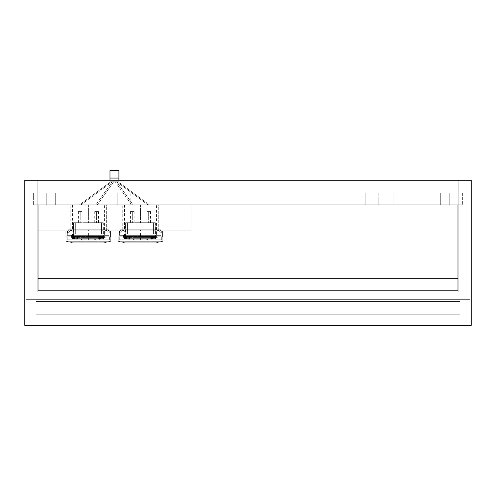 <?xml version="1.0" encoding="UTF-8"?>
<svg xmlns="http://www.w3.org/2000/svg" width="496" height="496" viewBox="0 0 496 496"><rect width="100%" height="100%" fill="white"/><g stroke="black" fill="none" stroke-linecap="round" stroke-linejoin="round"><path stroke-width="0.37" stroke-dasharray="2.48 1.86" d="M458.18 204.848L37.82 204.848L37.82 291.896L458.18 291.896L458.18 180.296L458.18 291.896L37.82 291.896L37.82 180.296L37.82 291.896L458.18 291.896L458.18 204.848L37.82 204.848L458.18 204.848L37.82 204.848L37.82 192.944L458.18 192.944L458.18 180.296L37.82 180.296L458.18 180.296L37.82 180.296L37.82 192.944L458.18 192.944L37.82 192.944L458.18 192.944L458.18 291.896L458.18 180.296L37.82 180.296L37.82 291.896L458.18 291.896L458.18 204.848L458.18 291.896L470.084 291.896L458.18 291.896L470.084 291.896L470.084 180.296L458.18 180.296L458.18 192.944L458.18 180.296L470.084 180.296L470.084 291.896L470.084 180.296L458.18 180.296L458.18 192.944L462.644 192.944L462.644 204.848L458.18 204.848L458.18 291.896L470.084 291.896L470.084 180.296L458.18 180.296L458.18 192.944L462.644 192.944L462.644 204.848L37.82 204.848L37.82 291.896L25.916 291.896L25.916 180.296L25.916 291.896L37.82 291.896L37.82 204.848L33.356 204.848L33.356 192.944L37.82 192.944L37.82 180.296L37.82 192.944L37.82 180.296L25.916 180.296L37.82 180.296L25.916 180.296L25.916 291.896L37.82 291.896L37.82 204.848L33.356 204.848L33.356 192.944L37.82 192.944L37.82 180.296L25.916 180.296L25.916 291.896L37.82 291.896L37.82 204.848L33.356 204.848L37.82 204.848L37.82 291.896L458.18 291.896L458.18 192.944L462.644 192.944L458.18 192.944L458.18 180.296L37.82 180.296L37.82 192.944L33.356 192.944L37.82 192.944L37.82 291.896L37.82 180.296L458.18 180.296L458.18 291.896L458.18 204.848L37.82 204.848L458.18 204.848L37.82 204.848L37.82 192.944L458.18 192.944L458.18 180.296L37.82 180.296L37.82 192.944L458.18 192.944L37.82 192.944L458.18 192.944L458.18 204.848L37.82 204.848L37.82 290.408L458.18 290.408L37.82 290.408L458.18 290.408L37.82 290.408L458.18 290.408L458.18 278.504L37.82 278.504L37.82 290.408L37.82 278.504L458.18 278.504L37.82 278.504L458.18 278.504L458.18 290.408L37.82 290.408L37.82 278.504L37.82 290.408L458.18 290.408L458.18 278.504L458.18 290.408L37.82 290.408L458.18 290.408L458.18 204.848L37.82 204.848L458.18 204.848L458.18 278.504L37.82 278.504L37.82 204.848L458.18 204.848L458.18 290.408L37.82 290.408L37.82 278.504L458.18 278.504L458.18 290.408L458.18 204.848M33.356 192.944L33.356 204.848L33.356 192.944M462.644 192.944L462.644 204.848L462.644 192.944M458.18 291.896L37.82 291.896L458.18 291.896L458.18 180.296L37.82 180.296L37.82 291.896L458.18 291.896M24.8 325.376L24.8 180.296L471.2 180.296L471.2 325.376L24.8 325.376L471.2 325.376L471.2 180.296L24.8 180.296L24.8 325.376M460.04 301.568L460.04 314.216L35.96 314.216L35.96 301.568L460.04 301.568L460.04 314.216L35.96 314.216L35.96 301.568L35.96 314.216L460.04 314.216L460.04 301.568L35.96 301.568L460.04 301.568L460.04 314.216L35.96 314.216L35.96 301.568L460.04 301.568M37.82 290.408L37.82 204.848L37.82 290.408M89.9 204.848L102.92 204.848L102.92 192.944L89.9 192.944L89.9 204.848L89.9 192.944L130.82 192.944L90.148 192.944L102.92 192.944L102.92 204.848L90.148 204.848L130.82 204.848L102.92 204.848L130.82 204.848L117.8 204.848L117.8 192.944L117.8 204.848L117.8 192.944L102.92 192.944L102.92 204.848L89.9 204.848M365.18 204.848L378.2 204.848L378.2 192.944L365.18 192.944L365.18 204.848L365.18 192.944L406.1 192.944L378.2 192.944L378.2 204.848L365.428 204.848L406.1 204.848L393.08 204.848L406.1 204.848L393.08 204.848L393.08 192.944L393.08 204.848L393.08 192.944L378.2 192.944L378.2 204.848L365.18 204.848M55.676 204.848L46.748 204.848L46.748 192.944L55.676 192.944L55.676 204.848L46.748 204.848L46.748 192.944L55.676 192.944L55.676 204.848L46.748 204.848L55.676 204.848L46.748 204.848L55.676 204.848L55.676 192.944L46.748 192.944L55.676 192.944L46.748 192.944L55.676 192.944L46.748 192.944L46.748 204.848L55.676 204.848L55.676 192.944L46.748 192.944L46.748 204.848L55.676 204.848M449.252 204.848L440.324 204.848L440.324 192.944L449.252 192.944L449.252 204.848L440.324 204.848L440.324 192.944L449.252 192.944L449.252 204.848L440.324 204.848L449.252 204.848L440.324 204.848L449.252 204.848L449.252 192.944L440.324 192.944L449.252 192.944L440.324 192.944L449.252 192.944L440.324 192.944L440.324 204.848L449.252 204.848L449.252 192.944L440.324 192.944L440.324 204.848L449.252 204.848M34.1 204.848L461.9 204.848L461.9 192.944L34.1 192.944L34.1 204.848L461.9 204.848L461.9 192.944L34.1 192.944L461.9 192.944L461.9 204.848L34.1 204.848L34.1 192.944L34.1 204.848L34.1 192.944L461.9 192.944L461.9 204.848L34.1 204.848M378.2 204.848L378.2 192.944L393.08 192.944L393.08 204.848L378.2 204.848M102.92 204.848L102.92 192.944L117.8 192.944L117.8 204.848L102.92 204.848M38.192 204.848L38.192 290.408L38.192 204.848L457.808 204.848L457.808 290.408L38.192 290.408L457.808 290.408L457.808 204.848L38.192 204.848L38.192 290.408L457.808 290.408L457.808 204.848L38.192 204.848L38.192 290.408L457.808 290.408L457.808 204.848L38.192 204.848L38.192 290.408L38.192 204.848L457.808 204.848L457.808 290.408L38.192 290.408L457.808 290.408L457.808 204.848L38.192 204.848L38.192 290.408L457.808 290.408L457.808 204.848L38.192 204.848L38.192 290.408L457.808 290.408L457.808 204.848L38.192 204.848M70.184 204.848L106.64 204.848L106.64 230.888L70.184 230.888L70.184 204.848L70.184 230.888L106.64 230.888L70.184 230.888L106.64 230.888L106.64 204.848L70.184 204.848M122.264 204.848L158.72 204.848L158.72 230.888L122.264 230.888L122.264 204.848L122.264 230.888L158.72 230.888L122.264 230.888L158.72 230.888L158.72 204.848L122.264 204.848M37.82 230.888L191.084 230.888L37.82 230.888L37.82 204.848L191.084 204.848L191.084 230.888L37.82 230.888L191.084 230.888L191.084 204.848L37.82 204.848L37.82 230.888M191.084 230.888L191.084 204.848L191.084 230.888M37.82 204.848L191.084 204.848L37.82 204.848M158.72 204.848L122.351 204.848L158.72 204.848M106.64 204.848L70.271 204.848L106.64 204.848M140.492 236.394L156.488 236.394L140.492 236.468L156.414 236.468L140.492 236.468L156.414 236.468L140.492 236.468L155.446 236.468L140.492 236.468L155.446 236.468L140.492 236.468L140.492 233.12L139.004 233.12L140.492 233.12L140.492 236.394L125.612 236.394L140.492 236.394L140.492 233.12L141.98 233.12L141.98 232.004L141.98 233.12L140.492 233.12L140.492 236.394L156.488 236.394L124.496 236.394L140.492 236.394L140.492 233.12L140.492 236.394L140.492 233.12L139.004 233.12L139.004 222.704L139.004 233.12L140.492 233.12L140.492 236.394L155.372 236.394L140.492 236.468L156.414 236.468L124.496 236.394L140.492 236.394M127.398 222.704L139.004 222.704L127.398 222.704L127.398 233.864L127.398 222.704L127.398 233.864L125.73 233.864L127.398 233.864L127.398 222.704L125.73 222.704L125.73 233.864L125.612 222.704L125.73 233.864L127.398 233.864L125.73 233.864L127.398 233.864L127.398 222.704L125.73 222.704L125.73 233.864L127.398 233.864L127.398 222.704L127.398 233.864L125.73 233.864L127.398 233.864L127.398 222.704L125.612 222.704L127.398 222.704M148.676 211.544L146.816 211.544L148.676 211.544L148.676 222.704L148.676 211.544L146.816 211.544L150.536 211.544L148.676 211.544L148.676 222.704L146.816 222.704L148.676 222.704L148.676 211.544L150.536 211.544L148.676 211.544M132.308 211.544L130.448 211.544L132.308 211.544L132.308 222.704L132.308 211.544L134.168 211.544L130.448 211.544L132.308 211.544L132.308 222.704L130.448 222.704L132.308 222.704L132.308 211.544L134.168 211.544L132.308 211.544M157.976 230.888L156.674 230.888L157.976 230.888L157.976 232.004L157.976 230.888L156.674 230.888L157.976 230.888L157.976 232.004L156.674 232.004L157.976 232.004L157.976 230.888L156.674 230.888L159.278 230.888L156.674 230.888L159.278 230.888L157.976 230.888L157.976 232.004L123.008 232.004L123.008 230.888L121.706 230.888L123.008 230.888L123.008 232.004L121.706 232.004L123.008 232.004L123.008 230.888L121.706 230.888L123.008 230.888L123.008 232.004L121.706 232.004L123.008 232.004L123.008 233.12L160.208 233.12L122.574 233.12L157.976 233.12L157.976 232.004L157.976 233.12L123.008 233.12L123.008 232.004L157.976 232.004L120.776 232.004L120.776 233.12L122.574 233.12L120.776 233.12L120.776 232.004L159.278 232.004L156.674 232.004L159.278 232.004L156.674 232.004L157.976 232.004L157.976 233.12L160.208 233.12L160.208 232.004L160.208 233.12L160.208 232.004L157.976 232.004L160.208 232.004L160.208 233.12L157.976 233.12L157.976 230.888L159.278 230.888L157.976 230.888L157.976 232.004L159.278 232.004L157.976 232.004L157.976 230.888L159.278 230.888L157.976 230.888M141.98 232.004L156.488 232.004L139.004 232.004L141.98 232.004L141.98 233.12L140.492 233.12L141.98 233.12L141.98 222.704L141.98 230.888L141.98 222.704L140.492 222.704L141.98 222.704L140.492 222.704L140.492 204.848L140.492 222.704L140.492 204.848L156.488 204.848L124.496 204.848L140.492 204.848L140.492 222.704L139.004 222.704L140.492 222.704L139.004 222.704L139.004 230.888L124.496 230.888L156.488 230.888L139.004 230.888L139.004 222.704L128.352 222.704L143.772 222.704L141.98 222.704L141.98 233.12L141.98 222.704L155.254 222.704L155.254 233.864L153.586 233.864L153.586 222.704L153.586 233.864L155.254 233.864L153.586 233.864L153.586 222.704L143.772 222.704L155.372 222.704L153.586 222.704L153.586 233.864L153.586 222.704L155.254 222.704L155.254 233.864L153.586 233.864L155.254 233.864L153.586 233.864L153.586 222.704L141.98 222.704L141.98 232.004L124.496 232.004L139.004 232.004L139.004 233.12L139.004 232.004L124.496 232.004L139.004 232.004L139.004 230.888L124.496 230.888L139.004 230.888L139.004 222.704L139.004 233.12L141.98 233.12L139.004 233.12L139.004 230.888L141.98 230.888L141.98 232.004L141.98 222.704L141.98 233.12L139.004 233.12L139.004 222.704L139.004 233.12L141.98 233.12L141.98 232.004L139.004 232.004L139.004 230.888L141.98 230.888L141.98 232.004M119.66 233.12L119.66 230.888L119.66 233.12L159.092 233.12L159.092 230.888L121.892 230.888L121.892 233.12L121.892 230.888L159.092 230.888L159.092 233.12L119.703 233.12L159.092 233.12L121.892 233.12L121.892 230.888L161.324 230.888L161.324 233.12L161.324 230.888L119.66 230.888L121.458 230.888L119.66 230.888L119.66 233.12L119.66 230.888L121.892 230.888L121.892 233.12L119.66 233.12M159.092 233.12L161.324 233.12L159.092 233.12L161.324 233.12L161.324 230.888L159.092 230.888L159.092 233.12L159.092 230.888L161.324 230.888L161.324 233.12L159.092 233.12M123.008 230.888L121.706 230.888L124.31 230.888L121.706 230.888L124.31 230.888L123.008 230.888L123.008 232.004L124.31 232.004L121.706 232.004L124.31 232.004L121.706 232.004L123.008 232.004L123.008 233.12L120.776 233.12L120.776 232.004L123.008 232.004L120.776 232.004L120.776 233.12L123.008 233.12L123.008 230.888L124.31 230.888L123.008 230.888L123.008 232.004L124.31 232.004L123.008 232.004L123.008 230.888L124.31 230.888L123.008 230.888M140.492 204.848L156.488 204.848L140.492 204.848M123.008 232.004L124.31 232.004L123.008 232.004M157.976 232.004L159.278 232.004L157.976 232.004M132.308 222.704L134.168 222.704L132.308 222.704M148.676 222.704L150.536 222.704L148.676 222.704M153.586 233.864L153.586 222.704L153.586 233.864L155.254 233.864L153.586 233.864M155.254 222.704L155.254 233.864L155.254 222.704M140.492 236.468L124.57 236.468L140.492 236.468M88.412 236.394L104.408 236.394L88.412 236.468L104.334 236.468L88.412 236.468L104.334 236.468L88.412 236.468L103.366 236.468L88.412 236.468L103.366 236.468L88.412 236.468L88.412 233.12L86.924 233.12L88.412 233.12L88.412 236.394L73.532 236.394L88.412 236.394L88.412 233.12L89.9 233.12L89.9 232.004L89.9 233.12L88.412 233.12L88.412 236.394L104.408 236.394L72.416 236.394L88.412 236.394L88.412 233.12L88.412 236.394L88.412 233.12L86.924 233.12L86.924 222.704L86.924 233.12L88.412 233.12L88.412 236.394L103.292 236.394L88.412 236.468L104.334 236.468L72.416 236.394L88.412 236.394M75.318 222.704L86.924 222.704L75.318 222.704L75.318 233.864L75.318 222.704L75.318 233.864L73.65 233.864L75.318 233.864L75.318 222.704L73.65 222.704L73.65 233.864L73.532 222.704L73.65 233.864L75.318 233.864L73.65 233.864L75.318 233.864L75.318 222.704L73.65 222.704L73.65 233.864L75.318 233.864L75.318 222.704L75.318 233.864L73.65 233.864L75.318 233.864L75.318 222.704L73.532 222.704L75.318 222.704M96.596 211.544L94.736 211.544L96.596 211.544L96.596 222.704L96.596 211.544L94.736 211.544L98.456 211.544L96.596 211.544L96.596 222.704L94.736 222.704L96.596 222.704L96.596 211.544L98.456 211.544L96.596 211.544M80.228 211.544L78.368 211.544L80.228 211.544L80.228 222.704L80.228 211.544L82.088 211.544L78.368 211.544L80.228 211.544L80.228 222.704L78.368 222.704L80.228 222.704L80.228 211.544L82.088 211.544L80.228 211.544M105.896 230.888L104.594 230.888L105.896 230.888L105.896 232.004L105.896 230.888L104.594 230.888L105.896 230.888L105.896 232.004L104.594 232.004L105.896 232.004L105.896 230.888L104.594 230.888L107.198 230.888L104.594 230.888L107.198 230.888L105.896 230.888L105.896 232.004L70.928 232.004L70.928 230.888L69.626 230.888L70.928 230.888L70.928 232.004L69.626 232.004L70.928 232.004L70.928 230.888L69.626 230.888L70.928 230.888L70.928 232.004L69.626 232.004L70.928 232.004L70.928 233.12L108.128 233.12L70.494 233.12L105.896 233.12L105.896 232.004L105.896 233.12L70.928 233.12L70.928 232.004L105.896 232.004L68.696 232.004L68.696 233.12L70.494 233.12L68.696 233.12L68.696 232.004L107.198 232.004L104.594 232.004L107.198 232.004L104.594 232.004L105.896 232.004L105.896 233.12L108.128 233.12L108.128 232.004L108.128 233.12L108.128 232.004L105.896 232.004L108.128 232.004L108.128 233.12L105.896 233.12L105.896 230.888L107.198 230.888L105.896 230.888L105.896 232.004L107.198 232.004L105.896 232.004L105.896 230.888L107.198 230.888L105.896 230.888M89.9 232.004L104.408 232.004L86.924 232.004L89.9 232.004L89.9 233.12L88.412 233.12L89.9 233.12L89.9 222.704L89.9 230.888L89.9 222.704L88.412 222.704L89.9 222.704L88.412 222.704L88.412 204.848L88.412 222.704L88.412 204.848L104.408 204.848L72.416 204.848L88.412 204.848L88.412 222.704L86.924 222.704L88.412 222.704L86.924 222.704L86.924 230.888L72.416 230.888L104.408 230.888L86.924 230.888L86.924 222.704L76.272 222.704L91.692 222.704L89.9 222.704L89.9 233.12L89.9 222.704L103.174 222.704L103.174 233.864L101.506 233.864L101.506 222.704L101.506 233.864L103.174 233.864L101.506 233.864L101.506 222.704L91.692 222.704L103.292 222.704L101.506 222.704L101.506 233.864L101.506 222.704L103.174 222.704L103.174 233.864L101.506 233.864L103.174 233.864L101.506 233.864L101.506 222.704L89.9 222.704L89.9 232.004L72.416 232.004L86.924 232.004L86.924 233.12L86.924 232.004L72.416 232.004L86.924 232.004L86.924 230.888L72.416 230.888L86.924 230.888L86.924 222.704L86.924 233.12L89.9 233.12L86.924 233.12L86.924 230.888L89.9 230.888L89.9 232.004L89.9 222.704L89.9 233.12L86.924 233.12L86.924 222.704L86.924 233.12L89.9 233.12L89.9 232.004L86.924 232.004L86.924 230.888L89.9 230.888L89.9 232.004M67.58 233.12L67.58 230.888L67.58 233.12L107.012 233.12L107.012 230.888L69.812 230.888L69.812 233.12L69.812 230.888L107.012 230.888L107.012 233.12L67.623 233.12L107.012 233.12L69.812 233.12L69.812 230.888L109.244 230.888L109.244 233.12L109.244 230.888L67.58 230.888L69.378 230.888L67.58 230.888L67.58 233.12L67.58 230.888L69.812 230.888L69.812 233.12L67.58 233.12M107.012 233.12L109.244 233.12L107.012 233.12L109.244 233.12L109.244 230.888L107.012 230.888L107.012 233.12L107.012 230.888L109.244 230.888L109.244 233.12L107.012 233.12M70.928 230.888L69.626 230.888L72.23 230.888L69.626 230.888L72.23 230.888L70.928 230.888L70.928 232.004L72.23 232.004L69.626 232.004L72.23 232.004L69.626 232.004L70.928 232.004L70.928 233.12L68.696 233.12L68.696 232.004L70.928 232.004L68.696 232.004L68.696 233.12L70.928 233.12L70.928 230.888L72.23 230.888L70.928 230.888L70.928 232.004L72.23 232.004L70.928 232.004L70.928 230.888L72.23 230.888L70.928 230.888M88.412 204.848L104.408 204.848L88.412 204.848M70.928 232.004L72.23 232.004L70.928 232.004M105.896 232.004L107.198 232.004L105.896 232.004M80.228 222.704L82.088 222.704L80.228 222.704M96.596 222.704L98.456 222.704L96.596 222.704M101.506 233.864L101.506 222.704L101.506 233.864L103.174 233.864L101.506 233.864M103.174 222.704L103.174 233.864L103.174 222.704M88.412 236.468L72.49 236.468L88.412 236.468M156.116 230.888L154.814 230.888L156.116 230.888L156.116 229.772L156.116 230.888L154.814 230.888L156.116 230.888L156.116 229.772L154.814 229.772L156.116 229.772L156.116 230.888L154.814 230.888L157.418 230.888L154.814 230.888L157.418 230.888L156.116 230.888L156.116 229.772L154.814 229.772L157.418 229.772L154.814 229.772L157.418 229.772L154.814 229.772L156.116 229.772L156.116 230.888L157.418 230.888L156.116 230.888L156.116 229.772L157.418 229.772L156.116 229.772L156.116 230.888L157.418 230.888L156.116 230.888M124.868 230.888L123.566 230.888L124.868 230.888L124.868 229.772L124.868 230.888L123.566 230.888L124.868 230.888L124.868 229.772L123.566 229.772L124.868 229.772L124.868 230.888L123.566 230.888L126.17 230.888L123.566 230.888L126.17 230.888L124.868 230.888L124.868 229.772L123.566 229.772L126.17 229.772L123.566 229.772L126.17 229.772L123.566 229.772L124.868 229.772L124.868 230.888L126.17 230.888L124.868 230.888L124.868 229.772L126.17 229.772L124.868 229.772L124.868 230.888L126.17 230.888L124.868 230.888M140.492 230.888L124.496 230.888L140.492 230.888L140.492 229.772L140.492 230.888L124.496 230.888L156.488 230.888L140.492 230.888L140.492 229.772L124.496 229.772L156.488 229.772L124.496 229.772L140.492 229.772L140.492 230.888L156.488 230.888L140.492 230.888M160.58 230.888L120.404 230.888L160.58 230.888L160.58 229.772L120.404 229.772L160.537 229.772L158.348 229.772L158.348 230.888L160.58 230.888L122.636 230.888L122.636 229.772L158.348 229.772L158.348 230.888L158.348 229.772L120.404 229.772L120.404 230.888L122.636 230.888L122.636 229.772L122.636 230.888L120.404 230.888L120.404 229.772L120.404 230.888L120.404 229.772L122.636 229.772L122.636 230.888L158.348 230.888L158.348 229.772L160.58 229.772L160.58 230.888M140.492 229.772L156.488 229.772L140.492 229.772M124.868 229.772L126.17 229.772L124.868 229.772M156.116 229.772L157.418 229.772L156.116 229.772M104.036 230.888L102.734 230.888L104.036 230.888L104.036 229.772L104.036 230.888L102.734 230.888L104.036 230.888L104.036 229.772L102.734 229.772L104.036 229.772L104.036 230.888L102.734 230.888L105.338 230.888L102.734 230.888L105.338 230.888L104.036 230.888L104.036 229.772L102.734 229.772L105.338 229.772L102.734 229.772L105.338 229.772L102.734 229.772L104.036 229.772L104.036 230.888L105.338 230.888L104.036 230.888L104.036 229.772L105.338 229.772L104.036 229.772L104.036 230.888L105.338 230.888L104.036 230.888M72.788 230.888L71.486 230.888L72.788 230.888L72.788 229.772L72.788 230.888L71.486 230.888L72.788 230.888L72.788 229.772L71.486 229.772L72.788 229.772L72.788 230.888L71.486 230.888L74.09 230.888L71.486 230.888L74.09 230.888L72.788 230.888L72.788 229.772L71.486 229.772L74.09 229.772L71.486 229.772L74.09 229.772L71.486 229.772L72.788 229.772L72.788 230.888L74.09 230.888L72.788 230.888L72.788 229.772L74.09 229.772L72.788 229.772L72.788 230.888L74.09 230.888L72.788 230.888M88.412 230.888L72.416 230.888L88.412 230.888L88.412 229.772L88.412 230.888L72.416 230.888L104.408 230.888L88.412 230.888L88.412 229.772L72.416 229.772L104.408 229.772L72.416 229.772L88.412 229.772L88.412 230.888L104.408 230.888L88.412 230.888M108.5 230.888L68.324 230.888L108.5 230.888L108.5 229.772L68.324 229.772L108.457 229.772L106.268 229.772L106.268 230.888L108.5 230.888L70.556 230.888L70.556 229.772L106.268 229.772L106.268 230.888L106.268 229.772L68.324 229.772L68.324 230.888L70.556 230.888L70.556 229.772L70.556 230.888L68.324 230.888L68.324 229.772L68.324 230.888L68.324 229.772L70.556 229.772L70.556 230.888L106.268 230.888L106.268 229.772L108.5 229.772L108.5 230.888M88.412 229.772L104.408 229.772L88.412 229.772M72.788 229.772L74.09 229.772L72.788 229.772M104.036 229.772L105.338 229.772L104.036 229.772M124.527 238.384L124.527 238.012L124.527 238.384L129.735 238.384L124.527 238.384L124.527 238.012L124.527 238.756L124.527 238.384L129.735 238.384L129.735 238.012L129.735 238.756L129.735 238.012L129.735 238.384L124.527 238.384L124.527 238.756L124.527 238.384M150.747 238.384L150.747 238.012L150.747 238.384L155.955 238.384L150.747 238.384L150.747 238.012L150.747 238.756L150.747 238.384L155.955 238.384L155.955 238.012L155.955 238.756L155.955 238.384L150.747 238.384L150.747 238.756L150.747 238.384M140.238 237.435L123.498 237.435L131.886 237.435L131.886 236.84L134.422 237.435L140.238 237.435L140.238 235.352L140.238 237.435L156.668 237.212L149.587 236.914L157.722 236.84L140.238 236.84L140.238 237.212L133.424 237.435L148 237.212L132.482 237.212L130.485 236.84L156.891 236.84L122.76 236.84L149.997 236.84L140.238 237.435L140.238 235.352L123.498 235.352L156.978 235.352L123.498 235.352L140.238 235.352L140.238 237.435L146.06 237.435L148.589 236.84L148.589 237.435L156.978 237.435L140.238 237.435L157.337 237.435L140.238 237.435M157.35 237.212L123.126 237.435L140.238 237.212L140.238 236.84L123.585 236.84L131.136 237.113L123.814 237.212L149.315 237.435L148.589 237.435L148.589 236.84L157.722 236.84L157.35 237.435M117.918 236.84L162.558 236.84L117.918 236.84L117.918 230.888L162.558 230.888L117.918 230.888L117.918 236.84L162.558 236.84L162.558 230.888L117.918 230.888L117.918 236.84L117.918 230.888L162.558 230.888L162.558 236.84L162.558 230.888L162.558 236.84L117.918 236.84M150.747 236.84L155.955 236.84L150.747 236.84L150.747 237.956L155.955 237.956L155.955 239.072L150.747 239.072L150.747 236.84L150.747 239.072L155.955 239.072L155.955 236.84L155.955 239.072L150.747 239.072L155.955 239.072L155.955 236.84L150.747 236.84L155.955 236.84L155.955 237.956L150.747 237.956L155.955 237.758L150.747 237.758L150.747 236.84M122.754 236.84L130.485 236.84L134.422 237.435L131.886 236.84L130.485 236.84L131.886 236.84L131.886 237.435L123.126 237.212L122.754 236.84M161.07 230.888L119.406 230.888L161.07 230.888L161.07 235.352L161.07 230.888L161.07 235.352L119.406 235.352L119.406 230.888L161.07 230.888L119.406 230.888L119.406 235.352L119.406 230.888L119.406 235.352L161.07 235.352L161.07 230.888M161.07 235.352L119.406 235.352L161.07 235.352M140.238 235.352L156.978 235.352L140.238 235.352M124.527 237.956L124.527 239.072L124.527 236.84L124.527 237.956L129.735 237.956L129.735 236.84L129.735 239.072L129.735 237.956L129.735 239.072L124.527 239.072L124.527 236.84L124.527 239.072L129.735 239.072L124.527 239.072L129.735 239.072L129.735 236.84L124.527 236.84L129.735 236.84L129.735 237.758L124.527 237.758L129.735 237.956L124.527 237.956M149.997 236.84L146.06 237.435L149.997 236.84L149.315 237.212M131.167 237.212L130.485 236.84M155.955 238.384L155.955 238.756L155.955 238.384M129.735 238.384L129.735 238.756L129.735 238.384M72.447 238.384L72.447 238.012L72.447 238.384L77.655 238.384L72.447 238.384L72.447 238.012L72.447 238.756L72.447 238.384L77.655 238.384L77.655 238.012L77.655 238.756L77.655 238.012L77.655 238.384L72.447 238.384L72.447 238.756L72.447 238.384M98.667 238.384L98.667 238.012L98.667 238.384L103.875 238.384L98.667 238.384L98.667 238.012L98.667 238.756L98.667 238.384L103.875 238.384L103.875 238.012L103.875 238.756L103.875 238.384L98.667 238.384L98.667 238.756L98.667 238.384M88.158 237.435L71.418 237.435L79.806 237.435L79.806 236.84L82.342 237.435L88.158 237.435L88.158 235.352L88.158 237.435L104.588 237.212L97.507 236.914L105.642 236.84L88.158 236.84L88.158 237.212L81.344 237.435L95.92 237.212L80.402 237.212L78.405 236.84L104.811 236.84L70.68 236.84L97.917 236.84L88.158 237.435L88.158 235.352L71.418 235.352L104.898 235.352L71.418 235.352L88.158 235.352L88.158 237.435L93.98 237.435L96.509 236.84L96.509 237.435L104.898 237.435L88.158 237.435L105.257 237.435L88.158 237.435M105.27 237.212L71.046 237.435L88.158 237.212L88.158 236.84L71.505 236.84L79.056 237.113L71.734 237.212L97.235 237.435L96.509 237.435L96.509 236.84L105.642 236.84L105.27 237.435M65.838 236.84L110.478 236.84L65.838 236.84L65.838 230.888L110.478 230.888L65.838 230.888L65.838 236.84L110.478 236.84L110.478 230.888L65.838 230.888L65.838 236.84L65.838 230.888L110.478 230.888L110.478 236.84L110.478 230.888L110.478 236.84L65.838 236.84M98.667 236.84L103.875 236.84L98.667 236.84L98.667 237.956L103.875 237.956L103.875 239.072L98.667 239.072L98.667 236.84L98.667 239.072L103.875 239.072L103.875 236.84L103.875 239.072L98.667 239.072L103.875 239.072L103.875 236.84L98.667 236.84L103.875 236.84L103.875 237.956L98.667 237.956L103.875 237.758L98.667 237.758L98.667 236.84M108.99 230.888L67.326 230.888L108.99 230.888L108.99 235.352L108.99 230.888L108.99 235.352L67.326 235.352L67.326 230.888L108.99 230.888L67.326 230.888L67.326 235.352L67.326 230.888L67.326 235.352L108.99 235.352L108.99 230.888M108.99 235.352L67.326 235.352L108.99 235.352M88.158 235.352L104.898 235.352L88.158 235.352M79.087 237.212L78.405 236.84L79.806 236.84L78.405 236.84L81.344 237.435L82.342 237.435L79.806 236.84L79.806 237.435L71.046 237.212L70.674 236.84M72.447 237.956L72.447 239.072L72.447 236.84L72.447 237.956L77.655 237.956L77.655 236.84L77.655 239.072L77.655 237.956L77.655 239.072L72.447 239.072L72.447 236.84L72.447 239.072L77.655 239.072L72.447 239.072L77.655 239.072L77.655 236.84L72.447 236.84L77.655 236.84L77.655 237.758L72.447 237.758L77.655 237.956L72.447 237.956M97.917 236.84L93.98 237.435L97.917 236.84L97.235 237.212M103.875 238.384L103.875 238.756L103.875 238.384M77.655 238.384L77.655 238.756L77.655 238.384M119.288 236.84L118.172 236.84L118.172 239.016L162.812 239.016L162.812 236.84L118.172 236.84L162.812 236.84L119.288 236.84L119.288 239.816L119.288 236.84L119.288 239.816L161.696 239.816L161.696 236.84L119.288 236.84M140.492 239.816L129.227 239.816L140.492 239.816L140.492 238.328L140.492 239.816L140.492 238.328L129.227 238.328L140.492 238.328L140.492 239.816L152.129 239.816L140.492 239.816L140.492 238.328L152.129 238.328L128.855 238.328L140.492 238.328L140.492 239.816L152.129 239.816L128.855 239.816L151.757 239.816L129.227 239.816L140.492 239.816L140.492 238.328L152.129 238.328L128.855 238.328L151.757 238.328L129.227 238.328L140.492 238.328L140.492 239.816L151.757 239.816L140.492 239.816M162.812 236.84L162.812 241.304L162.812 236.84L147.932 236.84L147.82 238.898L146.444 239.816L134.249 239.785L133.164 238.898L133.052 236.84L118.172 236.84L118.172 241.304L118.172 236.84L118.172 241.304L162.812 241.304L162.812 236.84M156.116 242.792L124.868 242.792L156.116 242.792L162.812 241.304L156.116 242.792L124.868 242.792L118.172 241.304L124.868 242.792L118.172 241.304L162.812 241.304L156.116 242.792L124.868 242.792L118.172 241.304L162.812 241.304L156.116 242.792M161.696 236.896L161.696 239.816L161.696 236.896L161.696 239.816L119.288 239.816L119.288 236.896L161.696 236.896M119.288 239.816L161.696 239.816L119.288 239.816M140.492 238.328L151.757 238.328L140.492 238.328M147.932 236.84L147.932 238.328A1.488 1.488 0 0 1 146.444 239.816L134.54 239.816A1.488 1.488 0 0 1 133.052 238.328L133.052 236.84L133.052 238.328A1.488 1.488 0 0 0 134.54 239.816L146.444 239.816A1.488 1.488 0 0 0 147.932 238.328L147.498 239.382L146.444 239.816L134.249 239.785L133.486 239.382L133.052 238.328L133.052 236.84L147.932 236.84M162.812 241.304L162.812 239.016L118.172 239.016L118.172 241.304L162.812 241.304M67.208 236.84L66.092 236.84L66.092 239.016L110.732 239.016L110.732 236.84L66.092 236.84L110.732 236.84L67.208 236.84L67.208 239.816L67.208 236.84L67.208 239.816L109.616 239.816L109.616 236.84L67.208 236.84M88.412 239.816L77.147 239.816L88.412 239.816L88.412 238.328L88.412 239.816L88.412 238.328L77.147 238.328L88.412 238.328L88.412 239.816L100.049 239.816L88.412 239.816L88.412 238.328L100.049 238.328L76.775 238.328L88.412 238.328L88.412 239.816L100.049 239.816L76.775 239.816L99.677 239.816L77.147 239.816L88.412 239.816L88.412 238.328L100.049 238.328L76.775 238.328L99.677 238.328L77.147 238.328L88.412 238.328L88.412 239.816L99.677 239.816L88.412 239.816M110.732 236.84L110.732 241.304L110.732 236.84L95.852 236.84L95.74 238.898L94.364 239.816L82.169 239.785L81.084 238.898L80.972 236.84L66.092 236.84L66.092 241.304L66.092 236.84L66.092 241.304L110.732 241.304L110.732 236.84M104.036 242.792L72.788 242.792L104.036 242.792L110.732 241.304L104.036 242.792L72.788 242.792L66.092 241.304L72.788 242.792L66.092 241.304L110.732 241.304L104.036 242.792L72.788 242.792L66.092 241.304L110.732 241.304L104.036 242.792M109.616 236.896L109.616 239.816L109.616 236.896L109.616 239.816L67.208 239.816L67.208 236.896L109.616 236.896M67.208 239.816L109.616 239.816L67.208 239.816M88.412 238.328L99.677 238.328L88.412 238.328M95.852 236.84L95.852 238.328A1.488 1.488 0 0 1 94.364 239.816L82.46 239.816A1.488 1.488 0 0 1 80.972 238.328L80.972 236.84L80.972 238.328A1.488 1.488 0 0 0 82.46 239.816L94.364 239.816A1.488 1.488 0 0 0 95.852 238.328L95.418 239.382L94.364 239.816L82.169 239.785L81.406 239.382L80.972 238.328L80.972 236.84L95.852 236.84M110.732 241.304L110.732 239.016L66.092 239.016L66.092 241.304L110.732 241.304M147.932 204.848L149.42 204.848L118.172 181.784L116.684 181.784L147.932 204.848L116.684 181.784L118.172 181.784L116.74 181.784L118.172 181.784L149.42 204.848L147.932 204.848M131.564 204.848L133.052 204.848L116.684 181.784L115.196 181.784L131.564 204.848L115.196 181.784L116.684 181.784L115.252 181.784L116.684 181.784L133.052 204.848L131.564 204.848M79.484 204.848L80.972 204.848L112.22 181.784L110.732 181.784L79.484 204.848L110.732 181.784L112.22 181.784L110.788 181.784L112.22 181.784L80.972 204.848L79.484 204.848M95.852 204.848L97.34 204.848L113.708 181.784L112.22 181.784L95.852 204.848L112.22 181.784L113.708 181.784L112.276 181.784L113.708 181.784L97.34 204.848L95.852 204.848M109.988 181.784L109.988 170.624L109.988 181.784L109.988 180.296L109.988 181.784L118.916 181.784L109.988 181.784L118.916 181.784L118.916 170.624L118.916 181.784L109.988 181.784M118.916 170.624L109.988 170.624L118.916 170.624M451.484 294.946L415.772 294.872L451.484 294.946M470.084 294.872L25.916 294.872L470.084 294.872L25.916 294.872L25.916 299.336L25.916 294.872L25.916 299.336L470.084 299.336L470.084 294.872L470.084 299.336L25.916 299.336L25.916 294.872L470.084 294.872L25.916 294.872L470.084 294.872L25.916 294.872L470.084 294.872L470.084 299.336L470.084 294.872L25.916 294.872L470.084 294.872M25.916 299.336L470.084 299.336L25.916 299.336M25.916 294.946L470.084 294.946L25.916 294.946M452.972 294.872L415.772 294.946L452.972 294.872M406.1 204.848L406.1 192.944M130.82 204.848L130.82 192.944M156.488 232.004L156.414 236.468M155.372 222.704L155.446 236.468M125.538 236.468L125.612 222.704M146.816 211.544L146.816 222.704M130.448 211.544L130.448 222.704M156.674 230.888L156.674 232.004L156.674 230.888M121.706 230.888L121.706 232.004L121.706 230.888M156.488 229.772L156.488 204.848M124.496 204.848L124.496 229.772M124.57 236.468L124.496 232.004M124.31 230.888L124.31 232.004L124.31 230.888M159.278 230.888L159.278 232.004L159.278 230.888M134.168 211.544L134.168 222.704M150.536 211.544L150.536 222.704M104.408 232.004L104.334 236.468M103.292 222.704L103.366 236.468M73.458 236.468L73.532 222.704M94.736 211.544L94.736 222.704M78.368 211.544L78.368 222.704M104.594 230.888L104.594 232.004L104.594 230.888M69.626 230.888L69.626 232.004L69.626 230.888M104.408 229.772L104.408 204.848M72.416 204.848L72.416 229.772M72.49 236.468L72.416 232.004M72.23 230.888L72.23 232.004L72.23 230.888M107.198 230.888L107.198 232.004L107.198 230.888M82.088 211.544L82.088 222.704M98.456 211.544L98.456 222.704M154.814 230.888L154.814 229.772L154.814 230.888M123.566 230.888L123.566 229.772L123.566 230.888M126.17 230.888L126.17 229.772L126.17 230.888M157.418 230.888L157.418 229.772L157.418 230.888M102.734 230.888L102.734 229.772L102.734 230.888M71.486 230.888L71.486 229.772L71.486 230.888M74.09 230.888L74.09 229.772L74.09 230.888M105.338 230.888L105.338 229.772L105.338 230.888M124.527 238.012L129.735 238.012M150.747 238.012L155.955 238.012M123.498 237.435L123.498 235.352M156.978 237.435L156.978 235.352M150.747 238.756L155.955 238.756M124.527 238.756L129.735 238.756M72.447 238.012L77.655 238.012M98.667 238.012L103.875 238.012M71.418 237.435L71.418 235.352M104.898 237.435L104.898 235.352M98.667 238.756L103.875 238.756M72.447 238.756L77.655 238.756M129.227 239.816L129.227 238.328M152.129 238.328L152.129 239.816M128.855 238.328L128.855 239.816M151.757 239.816L151.757 238.328M77.147 239.816L77.147 238.328M100.049 238.328L100.049 239.816M76.775 238.328L76.775 239.816M99.677 239.816L99.677 238.328"/><path stroke-width="0.74" d="M24.8 180.296L24.8 325.376L471.2 325.376L471.2 180.296L24.8 180.296L24.8 325.376L471.2 325.376L471.2 180.296L24.8 180.296M109.988 170.624L109.988 180.296L109.988 178.064L118.916 178.064L118.916 180.296L118.916 170.624L109.988 170.624L118.916 170.624L118.916 178.064L109.988 178.064L109.988 170.624"/></g></svg>
